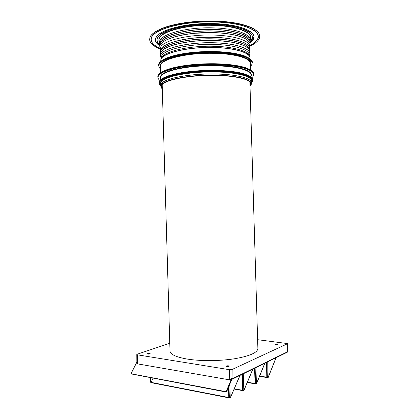 <?xml version="1.0" encoding="UTF-8"?>
<svg xmlns="http://www.w3.org/2000/svg" width="419" height="419" viewBox="0 0 419 419"><rect width="100%" height="100%" fill="white"/><g stroke="black" fill="none" stroke-linecap="round" stroke-linejoin="round"><path stroke-width="0.63" d="M169.779 343.292L137.259 354.207L136.798 354.526L137.395 354.825L229.387 369.689L232.147 369.464L287.78 343.611L257.622 339.694M287.78 343.611L287.649 351.745L232.095 378.876L226.669 391.446L225.851 391.938L131.414 373.832L225.584 391.592L226.396 391.095L226.726 391.592L231.592 379.514M275.278 344.167C276.43 343.915 277.268 343.962 277.802 344.313L277.645 344.46C276.493 344.717 275.655 344.669 275.121 344.318L275.278 344.167M147.708 353.584C148.928 353.317 149.74 353.348 150.154 353.667L149.819 353.919C148.604 354.186 147.787 354.155 147.368 353.835L147.708 353.584M226.401 366.002C227.732 365.672 228.669 365.729 229.219 366.169L228.978 366.405C227.648 366.735 226.705 366.677 226.155 366.237L226.401 366.002M247.409 382.196L255.045 383.516L254.6 368.212M267.725 361.786L268.134 377.011L266.83 377.22L266.426 362.419M259.654 376.047L266.83 377.22M268.134 377.011L268.275 377.357M276.016 357.732L268.26 377.205L267.558 377.608L259.55 376.299M229.801 384.15L230.241 397.306L228.805 397.531L228.46 387.392M230.241 397.306L229.832 398.04M239.93 375.387L230.424 397.683M150.725 382.353L229.612 397.966L229.371 397.641M255.936 367.557L256.391 383.301L255.045 383.516M153.045 378.21L151.139 382.385L150.541 377.734M234.263 388.774L242.407 390.267L241.904 374.424M231.628 379.708L232.095 378.876M131.414 373.832L131.241 373.224L136.851 362.189M226.705 391.639L225.893 391.98L225.584 391.592M226.092 392.011L131.503 373.978M131.98 374.23L131.341 373.811M232.147 369.464L232.047 377.435L226.396 391.095M232.047 377.435C231.435 378.923 230.508 379.714 229.251 379.808L137.458 363.86L136.856 362.912L136.798 354.526M256.391 383.301L256.543 383.657M264.813 363.21L256.528 383.5L255.8 383.919L247.304 382.447M243.287 373.748L243.795 390.047L242.407 390.267M243.795 390.047L243.963 390.414M252.814 369.081L243.937 390.251L243.182 390.686L234.158 389.026M228.805 397.531L150.672 382.296M249.85 46.158C253.406 44.519 256.04 42.738 257.764 40.826C259.078 39.334 259.733 37.82 259.717 36.275C260.173 29.005 241.454 21.982 215.141 21.285C182.846 20.06 150.824 29.147 149.829 38.187L149.667 39.543C149.923 43.183 153.401 46.315 160.105 48.929M258.282 36.427C258.649 29.351 240.391 22.553 214.847 21.888C183.491 20.699 152.343 29.498 151.28 38.291L151.112 39.653L152.149 42.728M253.909 36.945C254.239 30.419 237.369 24.208 213.952 23.611C185.418 22.547 156.916 30.482 155.685 38.548L155.496 39.91L156.418 42.68M252.437 37.197C252.757 30.859 236.358 24.847 213.659 24.271C186.067 23.249 158.45 30.896 157.172 38.71L156.984 40.067L157.664 42.413M250.159 40.863L250.232 40.072C250.682 34.08 234.991 28.403 213.281 27.879C187.136 26.947 160.891 34.059 159.545 41.381L159.351 42.796L158.895 40.596L159.272 42.413M159.66 45.818L159.828 46.698M250.023 44.377L250.023 44.43C250.457 38.637 234.881 33.164 213.35 32.677C187.419 31.797 161.373 38.684 160.016 45.765L160.016 45.76C161.373 38.679 187.419 31.786 213.35 32.666C234.818 33.153 250.379 38.6 250.023 44.377L249.808 46.54C250.195 40.863 234.719 35.521 213.365 35.049C187.607 34.201 161.724 40.962 160.357 47.907L160.194 49.678M249.185 55.868L249.158 55.004C249.514 49.735 234.347 44.807 213.449 44.404C188.262 43.655 162.912 49.955 161.514 56.413L161.31 57.717M250.007 85.921L250.855 84.072C251.5 79.673 236.049 75.609 214.549 75.394C188.838 74.917 162.954 80.286 161.54 85.633L161.331 86.733L162.294 88.603M207.798 31.016L207.798 31.016C190.818 31.132 173.927 34.337 165.845 38.71C162.467 40.512 160.472 42.377 159.849 44.299L159.849 44.288C161.2 37.123 187.319 30.158 213.329 31.058L207.798 31.016M248.98 55.607C247.461 50.819 232.76 46.645 213.507 46.279C188.314 45.545 162.965 51.778 161.566 58.162M249.274 42.099L246.472 39.407C240.16 35.458 229.114 33.18 213.334 32.567C188.864 31.76 163.792 37.878 160.556 44.624M249.132 41.89C246.094 37.04 231.597 33.012 213.334 32.577L193.725 33.305L183.134 34.819C170.392 37.391 162.823 40.727 160.425 44.838M170.004 350.986L170.004 351.08C170.344 354.495 176.226 357.182 187.644 359.135C200.848 361.22 219.891 361.078 234.567 358.758C249.792 356.066 257.57 352.636 257.884 348.472L249.892 81.983M287.596 343.79L287.649 351.745L287.245 352.238M266.934 362.173L267.348 377.304M267.364 377.31L267.741 377.687M228.968 386.166L229.355 397.641M151.207 382.678L229.654 398.008L230.445 397.641L240.056 375.324M255.59 383.61L255.993 383.993M255.119 367.955L255.574 383.605M231.791 379.415L287.528 352.096L287.832 351.557M137.395 354.825L137.458 363.86M229.387 369.689L229.251 379.808M242.433 374.162L242.941 390.367M242.962 390.372L243.392 390.759M150.683 382.301L150.091 377.65M251.437 81.642C254.254 76.714 238.259 71.806 214.628 71.549C188.346 71.026 161.912 76.651 160.524 82.255L160.613 84.413M251.06 75.97C253.94 70.832 237.992 65.683 214.402 65.385C188.241 64.804 161.933 70.617 160.545 76.447L160.655 78.735M250.457 64.463C253.306 58.922 237.426 53.318 213.978 52.935C187.979 52.244 161.839 58.451 160.461 64.746L160.577 67.218M251.505 82.873C254.103 80.139 252.264 77.615 245.984 75.3C238.861 72.911 228.475 71.576 214.827 71.293C201 71.167 188.54 72.199 177.441 74.388C166.841 76.656 160.875 79.275 159.545 82.244C159.073 83.433 159.435 84.565 160.624 85.649M252.929 80.181C252.893 78.274 250.662 76.53 246.236 74.949C239.071 72.534 228.617 71.188 214.874 70.9C200.958 70.774 188.409 71.817 177.242 74.027C166.573 76.31 160.577 78.955 159.246 81.946L159.042 82.967L159.44 82.224C160.849 79.275 166.846 76.661 177.431 74.388C188.534 72.194 201 71.162 214.827 71.288C228.481 71.57 238.872 72.906 246 75.294C253.249 78.196 252.563 80.003 252.725 79.851L252.929 80.181M252.924 80.108L252.919 79.909C252.887 77.997 250.656 76.253 246.225 74.666C239.06 72.246 228.606 70.895 214.868 70.607C200.947 70.481 188.403 71.523 177.232 73.734C166.563 76.028 160.566 78.672 159.236 81.674L159.037 82.789M252.594 80.029L252.39 78.631M251.871 77.74L252.029 77.594C255.255 74.551 253.516 71.717 246.812 69.098C239.521 66.521 228.879 65.071 214.868 64.751C200.68 64.594 187.895 65.689 176.525 68.025C165.662 70.444 159.571 73.241 158.241 76.415C157.712 77.871 158.282 79.254 159.953 80.548M253.883 74.336C253.846 72.304 251.573 70.439 247.063 68.742C239.736 66.144 229.02 64.683 214.921 64.353C200.633 64.196 187.77 65.296 176.32 67.653C165.395 70.093 159.272 72.916 157.942 76.122L157.743 77.19L158.162 76.405C159.555 73.241 165.673 70.444 176.514 68.019C187.895 65.683 200.68 64.594 214.874 64.746C228.884 65.071 239.532 66.516 246.822 69.093C250.473 70.591 252.647 72.021 253.348 73.383L253.883 74.336M253.72 74.153L253.856 73.99C253.835 71.953 251.562 70.083 247.053 68.381C239.72 65.778 229.01 64.306 214.91 63.981C200.622 63.819 187.759 64.924 176.31 67.286C165.385 69.732 159.262 72.56 157.932 75.771L157.733 76.944M253.542 74.147L253.385 72.759M250.531 66.296L250.62 66.207C253.736 62.981 252.008 59.975 245.44 57.183C238.306 54.444 227.915 52.883 214.266 52.511C200.439 52.312 187.984 53.433 176.897 55.879C166.301 58.409 160.346 61.357 159.031 64.72C158.513 66.244 159.037 67.689 160.608 69.056M252.406 62.792C252.364 60.629 250.127 58.644 245.691 56.827C238.516 54.061 228.056 52.49 214.319 52.108C200.397 51.909 187.853 53.04 176.698 55.502C166.034 58.058 160.048 61.033 158.728 64.426L158.529 65.579C158.555 66.129 158.717 65.841 159.016 64.72C160.346 61.357 166.306 58.409 176.891 55.874C187.984 53.433 200.439 52.312 214.266 52.511C227.915 52.883 238.311 54.444 245.44 57.183C252.301 59.671 252.5 64.049 252.248 62.939L252.406 62.792M252.406 62.709L252.395 62.468C252.353 60.305 250.117 58.309 245.681 56.492C238.505 53.716 228.046 52.139 214.308 51.762C200.387 51.558 187.843 52.689 176.687 55.161C166.029 57.717 160.037 60.697 158.722 64.097L158.529 65.579M214.795 70.371C200.973 70.24 188.513 71.277 177.415 73.482M214.842 63.746C200.649 63.588 187.869 64.683 176.493 67.035M214.235 51.537C200.413 51.333 187.953 52.459 176.865 54.915M159.325 82.145L159.314 82.475M160.105 80.668L160.456 80.919M158.021 76.321L158.021 76.735M258.282 36.49C258.455 37.427 257.816 38.909 256.365 40.931C254.914 42.565 252.762 44.1 249.913 45.54C252.762 44.1 254.909 42.565 256.36 40.931C264.729 32.687 246.372 22.773 214.837 21.987C183.517 20.803 152.406 29.587 151.343 38.37C150.583 42.183 153.474 45.498 160.011 48.316C156.638 46.687 154.218 45.09 152.757 43.534L151.526 41.56L151.112 39.653M251.966 41.282L253.914 37.008C254.307 30.467 237.421 24.229 213.952 23.632C185.423 22.568 156.916 30.503 155.685 38.564L155.501 39.925C155.538 41.418 156.271 42.838 157.696 44.189M253.914 37.008C254.254 37.333 253.699 38.658 252.243 40.973L250.101 42.948L252.238 40.973C259.722 33.379 242.648 24.407 213.947 23.715C185.449 22.652 156.978 30.571 155.742 38.627C155.088 41.198 156.392 43.566 159.655 45.734C156.758 43.277 155.407 41.617 155.601 40.758L155.496 39.91M250.159 41.806L250.845 41.072C258.036 33.698 241.407 25.046 213.648 24.381C186.094 23.364 158.513 30.996 157.23 38.794C156.664 40.853 157.434 42.785 159.529 44.603C158.015 43.429 157.167 41.921 156.984 40.093C157.02 41.523 157.717 42.885 159.073 44.184M250.494 82.899L250.855 84.072M259.717 36.196C260.115 28.937 241.407 21.935 215.141 21.243C182.846 20.012 150.824 29.105 149.829 38.145L149.667 39.596M158.974 41.706L159.178 41.968M250.897 41.015L252.437 37.26C252.819 30.912 236.405 24.873 213.659 24.302C186.067 23.281 158.45 30.922 157.172 38.737L156.984 40.067M250.29 39.711C254.417 32.902 238.175 25.611 213.334 25.014C186.774 24.035 160.137 31.367 158.811 38.904L159.304 42.565M250.384 39.035L250.552 37.878C251.06 31.744 235.232 25.915 213.287 25.365C186.895 24.402 160.425 31.671 159.094 39.15L158.895 40.596M250.169 41.45L250.091 42.293L250.169 41.45C250.525 35.542 234.886 29.964 213.302 29.456C187.225 28.539 161.043 35.578 159.697 42.822L159.66 45.247M250.075 42.513L250.169 41.512C250.614 35.584 234.959 29.974 213.302 29.461C187.225 28.544 161.043 35.589 159.697 42.832L159.498 44.205M249.824 48.955L249.829 48.667C250.185 43.078 234.734 37.83 213.423 37.375C187.691 36.542 161.834 43.22 160.467 50.071L160.299 51.809M249.824 48.96L249.829 48.683C250.211 43.089 234.755 37.83 213.423 37.375C187.691 36.547 161.834 43.22 160.467 50.071L160.341 52.281M249.85 50.495L249.865 50.123C250.227 44.587 234.776 39.391 213.47 38.946C187.743 38.129 161.886 44.749 160.514 51.537L160.367 53.349M249.85 50.505L249.865 50.144C250.253 44.603 234.797 39.396 213.47 38.951C187.743 38.134 161.886 44.754 160.514 51.542L160.404 53.747M249.881 51.893L249.886 51.589C250.248 46.106 234.808 40.962 213.512 40.528C187.801 39.726 161.954 46.289 160.582 53.009L160.419 54.748M249.886 51.589L249.886 51.605C250.269 46.116 234.823 40.962 213.512 40.533C187.801 39.732 161.954 46.294 160.582 53.014L160.556 56.277L161.331 58.466M249.708 54.57L249.829 53.632C250.206 48.227 234.802 43.162 213.549 42.743C187.916 41.968 162.143 48.436 160.76 55.051L160.556 56.277L161.331 58.508M249.179 55.806L249.808 53.773C250.305 48.353 234.886 43.251 213.549 42.832C187.927 42.052 162.163 48.515 160.786 55.125L160.582 56.424L161.31 57.675M160.88 59.493L160.765 59.907M250.002 58.78L249.975 58.063C250.342 52.815 234.944 47.913 213.695 47.525C188.052 46.792 162.263 53.098 160.88 59.529L160.692 61.493M250.682 70.046L250.415 63.52C250.792 58.435 235.31 53.695 213.926 53.339C188.11 52.653 162.148 58.807 160.76 65.045L160.556 66.186L160.477 64.746C161.828 58.451 187.984 52.244 213.978 52.941C227.564 53.328 237.814 54.91 244.727 57.675C248.383 59.587 250.253 60.98 250.347 61.85L250.415 63.515M160.76 76.541L160.849 77.002M160.467 76.672L160.65 77.52M160.844 76.745L160.634 77.798L160.618 76.457C161.886 70.607 188.272 64.809 214.402 65.385C229.203 65.767 239.967 67.396 246.681 70.277C252.919 74.09 250.394 73.603 251.107 74.331L251.023 75.095C251.421 70.408 235.866 66.061 214.35 65.783C188.372 65.207 162.242 70.968 160.844 76.745M160.446 82.459L160.624 83.308M251.5 82.721L251.39 80.883C251.814 76.358 236.196 72.188 214.575 71.948C188.477 71.429 162.221 77.002 160.823 82.559L160.613 85.445L161.048 86.801L160.613 85.45L161.053 86.843M251.143 84.093L251.505 82.763C251.908 78.29 236.274 74.194 214.648 73.969C188.513 73.466 162.221 78.976 160.823 84.46L160.823 84.46C162.221 78.971 188.513 73.461 214.648 73.964C236.159 74.189 251.761 78.243 251.5 82.684M250.017 86.225L251.5 82.705C251.714 78.274 236.122 74.236 214.648 74.006C188.519 73.508 162.226 79.018 160.828 84.497L160.865 86.387L161.179 85.617C162.692 80.265 188.686 74.828 214.607 75.32C188.718 74.839 162.656 80.249 161.247 85.633C160.77 86.77 161.121 87.854 162.3 88.886M250.017 86.209C255.972 81.129 240.16 75.556 214.607 75.32C233.561 75.561 248.132 78.709 250.709 82.522L251.311 83.7C251.52 79.327 235.997 75.347 214.638 75.127C188.639 74.64 162.478 80.081 161.074 85.492L160.865 86.387M215.073 21.023C198.046 20.646 182.899 22.254 169.637 25.847L169.637 25.847C160.503 28.482 154.485 31.535 151.594 35.007M249.467 39.203C246.77 34.117 232.042 29.822 213.287 29.356C188.272 28.487 162.782 34.96 160.063 41.963M249.342 39.009C246.403 34.007 231.78 29.822 213.287 29.367C188.513 28.508 163.19 34.845 160.163 41.785M249.425 40.722C246.786 35.678 232.068 31.415 213.313 30.964C188.309 30.105 162.844 36.542 160.194 43.476M249.305 40.538C246.424 35.573 231.812 31.42 213.313 30.969C188.545 30.126 163.242 36.432 160.288 43.309M249.033 46.383C246.178 41.643 231.712 37.689 213.407 37.281C188.932 36.5 163.908 42.529 160.922 49.102M248.97 46.294C245.995 41.591 231.581 37.689 213.407 37.281C189.037 36.505 164.08 42.481 160.964 49.028M249.075 47.871C246.231 43.167 231.765 39.25 213.449 38.852C188.974 38.082 163.939 44.068 160.969 50.584M249.012 47.776C246.047 43.115 231.634 39.255 213.449 38.852C189.074 38.092 164.117 44.026 161.011 50.51M249.043 49.274C246.105 44.655 231.691 40.821 213.491 40.428C189.137 39.685 164.196 45.561 161.085 51.987M248.98 49.191C244.665 44.173 232.833 41.256 213.491 40.434C189.268 39.695 164.421 45.503 161.142 51.898M249.834 57.173C248.828 52.223 233.744 47.818 213.69 47.441C188.058 46.708 162.284 53.014 160.896 59.446M176.75 54.941C168.333 56.937 162.823 59.268 160.231 61.939M176.383 67.056C167.464 69.035 161.744 71.33 159.23 73.948M177.31 73.503C168.407 75.399 162.766 77.599 160.383 80.102M257.491 31.708C254.433 28.476 248.367 25.837 239.307 23.778L239.307 23.778C232.246 22.238 224.181 21.322 215.104 21.023M249.373 39.056C246.435 34.054 231.801 29.869 213.297 29.409M249.336 40.585C246.456 35.62 231.833 31.462 213.318 31.011M250.007 43.833L250.101 42.911C250.457 37.066 234.855 31.556 213.329 31.058C234.933 31.566 250.552 37.113 250.101 42.974L249.991 43.969M249.986 43.927L250.101 42.911M249.001 46.341C246.026 41.638 231.607 37.736 213.412 37.328M249.043 47.829C246.079 43.167 231.655 39.297 213.46 38.899M248.996 49.217C244.654 44.21 232.823 41.298 213.501 40.481M250.353 62.95L250.363 61.855M245.414 56.246C238.285 53.485 227.905 51.914 214.271 51.537M250.991 74.755L251.128 73.896M246.781 68.129C239.5 65.537 228.863 64.076 214.868 63.746M249.808 76.991L246.372 74.996M251.363 80.532L251.437 80.27M249.708 76.939L246.215 75.074M245.958 74.409C238.84 72.005 228.465 70.659 214.827 70.371M213.313 30.98L212.936 30.969M249.169 41.937C246.126 37.087 231.623 33.059 213.344 32.624C188.854 31.807 163.761 37.925 160.524 44.671M259.534 376.341L267.605 377.666L268.291 377.32L276.111 357.685M247.289 382.484L255.847 383.966L256.564 383.615L264.918 363.158M234.142 389.062L243.23 390.733L243.978 390.372L252.929 369.029M149.892 377.613L150.473 382.133M160.613 83.564L160.624 82.276C161.97 76.567 188.44 71.057 214.622 71.555C232.341 71.811 246.54 74.619 250.368 78.233C252.201 80.511 251.096 79.657 251.437 80.118L251.39 80.836M159.34 83.24L159.047 82.726M159.031 82.7L159.042 82.967M158.042 77.358L157.759 76.85M252.437 37.26C252.762 37.584 252.233 38.852 250.85 41.072L250.159 41.811M159.346 42.769L159.508 43.791M160.152 49.201L160.288 50.825M161.336 58.571L161.305 57.613M160.718 62.421L160.702 61.86M160.676 72.717L160.556 66.186M157.733 76.845L157.743 77.19M160.676 79.804L160.634 77.798M161.331 86.733L161.666 85.382M250.311 39.538L250.232 40.098M250.232 40.072L250.138 41.046M249.808 46.54L249.771 48.091M249.829 48.667L249.808 49.552M249.865 50.123L249.829 51.024M249.886 51.605L249.808 53.773L249.158 55.067M250.028 59.676L250.012 59.116M250.719 70.916L250.698 70.402M253.872 73.99L253.877 74.257M251.133 77.908L251.112 77.342M251.101 77.065L251.023 75.116M250.4 82.595L250.499 82.931M160.152 49.222L159.817 47.106M170.004 351.08L162.179 84.664M162.169 84.36L162.158 84.057"/></g></svg>
